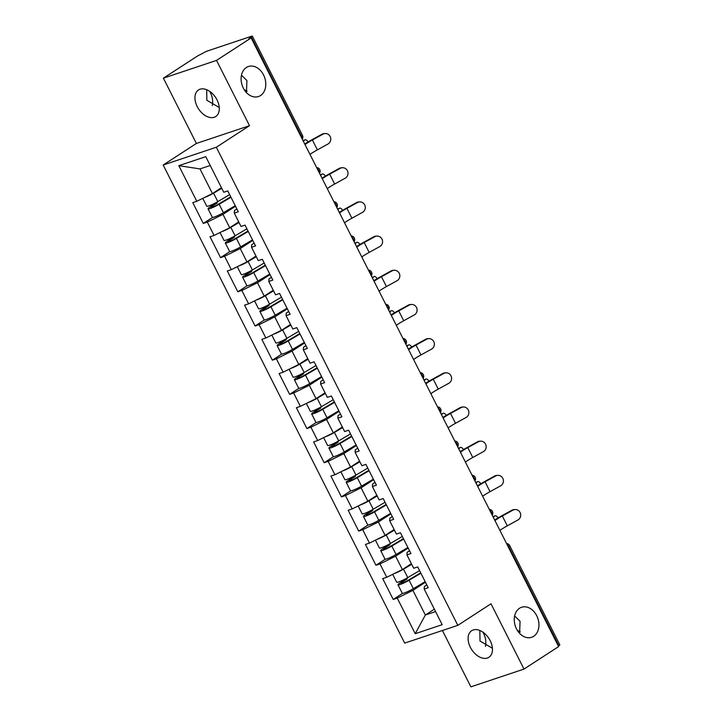 <?xml version="1.0" encoding="UTF-8"?>
<svg xmlns="http://www.w3.org/2000/svg" width="723" height="723" viewBox="0 0 723 723"><rect width="100%" height="100%" fill="white"/><g stroke="black" fill="none" stroke-linecap="round" stroke-linejoin="round"><path stroke-width="1.08" d="M212.291 105.603A15.834 11.893 71.5 0 0 209.67 91.342M246.444 92.58L246.914 80.524L241.464 75.21M260.524 95.544A15.834 11.893 71.5 0 0 264.193 76.331A15.834 11.893 71.5 0 0 248.423 66.507A15.834 11.893 71.5 0 0 246.362 67.501A15.834 11.893 71.5 0 0 242.693 86.724A15.834 11.893 71.5 0 0 258.463 96.539A15.834 11.893 71.5 0 0 260.524 95.544M485.449 646.371A15.834 11.893 71.5 0 0 482.828 632.101M519.602 633.348L520.072 621.283L514.631 615.978M533.682 636.312A15.834 11.893 71.5 0 0 537.352 617.09A15.834 11.893 71.5 0 0 521.581 607.266A15.834 11.893 71.5 0 0 519.521 608.269A15.834 11.893 71.5 0 0 515.851 627.483A15.834 11.893 71.5 0 0 531.622 637.306A15.834 11.893 71.5 0 0 533.682 636.312M492.417 648.251L480.009 641.057L479.837 630.474M470.366 647.32A15.834 10.258 57 0 1 471.658 630.718A15.834 10.258 57 0 1 490.194 640.686A15.834 10.258 57 0 1 488.902 657.288A15.834 10.258 57 0 1 470.366 647.32M219.259 107.492L206.85 100.289L206.679 89.715M197.207 106.552A15.834 10.258 57 0 1 198.491 89.959A15.834 10.258 57 0 1 217.036 99.928A15.834 10.258 57 0 1 215.743 116.52A15.834 10.258 57 0 1 197.207 106.552M247.085 91.098A15.834 10.258 57 0 1 244.094 89.471M520.244 631.866A15.834 10.258 57 0 1 517.252 630.239M442.404 630.501L470.872 686.85L523.994 669.082L558.617 646.597L251.143 37.912L216.529 60.398L163.398 78.156L196.385 143.452L163.19 165.016L404.69 643.109L457.813 625.35L216.313 147.248L163.19 165.016M163.398 78.156L198.021 55.68L202.874 53.258A3.714 0.47 -26.8 0 1 207.573 50.944L251.405 36.286A3.714 0.47 -26.8 0 1 252.345 36.15L302.485 135.409A3.714 0.47 -26.8 0 1 301.491 136.304L251.351 37.045L248.82 38.69L251.143 37.912M434.351 609.173L425.35 615.02L415.237 633.7L442.187 624.681L424.193 589.073L428.224 587.727L417.713 566.913L413.683 568.26L406.932 554.893L407.094 552.354L409.552 550.754M415.237 633.7L397.243 598.093L393.222 599.439L402.566 593.375M411.378 563.705L402.386 569.552L386.733 577.279L382.702 578.626L393.222 599.439M386.733 577.279L379.982 563.913L375.951 565.259L385.296 559.186M394.116 529.525L385.115 535.372L369.471 543.09L365.44 544.437L375.951 565.259M369.471 543.09L362.711 529.724L358.689 531.071L368.034 525.006M376.846 495.345L367.853 501.193L352.2 508.911L348.17 510.257L358.689 531.071M352.2 508.911L345.449 495.544L341.419 496.891L350.763 490.827M359.584 461.166L350.583 467.013L334.93 474.731L330.908 476.077L341.419 496.891M334.93 474.731L328.179 461.364L324.157 462.711L333.502 456.647M342.313 426.986L333.321 432.824L317.668 440.551L313.637 441.898L324.157 462.711M317.668 440.551L310.917 427.185L306.886 428.531L316.231 422.467M325.052 392.806L316.05 398.644L300.397 406.371L296.376 407.718L306.886 428.531M300.397 406.371L293.646 393.005L289.625 394.351L298.97 388.287M307.781 358.617L298.78 364.464L283.136 372.191L279.105 373.538L289.625 394.351M283.136 372.191L276.385 358.825L272.354 360.171L281.699 354.098M290.519 324.437L281.518 330.284L265.865 338.002L261.843 339.349L272.354 360.171M265.865 338.002L259.114 324.645L255.092 325.992L264.428 319.918M273.249 290.257L264.247 296.105L248.604 303.823L244.573 305.169L255.092 325.992M248.604 303.823L241.853 290.456L237.822 291.803L247.167 285.739M255.987 256.078L246.986 261.925L231.333 269.643L227.311 270.989L237.822 291.803M231.333 269.643L224.582 256.276L220.56 257.623L229.896 251.559M238.717 221.898L229.715 227.736L214.071 235.463L210.041 236.81L220.56 257.623M214.071 235.463L207.32 222.097L203.29 223.443L212.634 217.379M221.455 187.718L212.454 193.556L196.801 201.283L192.779 202.63L203.29 223.443M196.801 201.283L178.816 165.675L205.766 156.665L223.75 192.273L227.781 190.917L238.292 211.74L234.27 213.086L241.021 226.453L245.052 225.106L255.562 245.919L251.532 247.266L258.283 260.632L262.313 259.286L272.833 280.099L268.802 281.446L275.553 294.812L279.584 293.466L290.095 314.279L286.064 315.626L292.815 328.992L296.846 327.646L307.365 348.459L303.335 349.805L310.086 363.172L314.116 361.825L324.627 382.648L320.596 383.994L327.347 397.352L331.378 396.005L341.898 416.828L337.867 418.174L344.618 431.541L348.649 430.194L359.159 451.007L355.129 452.354L361.889 465.72L365.91 464.374L376.43 485.187L372.399 486.534L379.15 499.9L383.181 498.554L393.692 519.367L389.661 520.714L396.421 534.08L400.443 532.734L410.962 553.547L406.932 554.893M408.179 548.043L395.626 556.186L402.386 569.552M395.626 556.186L379.982 563.913M390.908 513.863L378.364 522.006L385.115 535.372M389.661 520.714L389.824 518.174L392.282 516.574M378.364 522.006L362.711 529.724M373.646 479.674L361.093 487.826L367.853 501.193M372.399 486.534L372.562 483.994L375.02 482.395M361.093 487.826L345.449 495.544M356.376 445.495L343.832 453.646L350.583 467.013M355.129 452.354L355.291 449.805L357.749 448.215M343.832 453.646L328.179 461.364M339.114 411.315L326.561 419.457L333.321 432.824M337.867 418.174L338.03 415.626L340.488 414.035M326.561 419.457L310.917 427.185M321.843 377.135L309.299 385.278L316.05 398.644M320.596 383.994L320.759 381.446L323.217 379.855M309.299 385.278L293.646 393.005M304.582 342.955L292.029 351.098L298.78 364.464M303.335 349.805L303.497 347.266L305.946 345.666M292.029 351.098L276.385 358.825M287.311 308.775L274.767 316.918L281.518 330.284M286.064 315.626L286.227 313.086L288.685 311.486M274.767 316.918L259.114 324.645M270.05 274.586L257.496 282.738L264.247 296.105M268.802 281.446L268.965 278.906L271.414 277.307M257.496 282.738L241.853 290.456M252.779 240.407L240.235 248.558L246.986 261.925M251.532 247.266L251.694 244.726L254.153 243.127M240.235 248.558L224.582 256.276M235.517 206.227L222.964 214.379L229.715 227.736M234.27 213.086L234.433 210.538L236.882 208.947M222.964 214.379L207.32 222.097M251.351 37.045A3.714 0.47 -26.8 0 0 252.345 36.15M210.23 165.486L200 168.911L212.454 193.556M200 168.911L178.816 165.675M558.825 645.738L508.685 546.48A3.714 0.47 153.2 0 0 509.679 545.585L559.81 644.844A3.714 0.47 153.2 0 1 558.825 645.738L558.337 646.055M523.994 669.082L491.016 603.786L457.813 625.35M196.385 143.452L249.507 125.685L216.529 60.398M249.507 125.685L216.313 147.248M425.44 582.223L412.896 590.366L425.35 615.02L435.571 611.595M424.193 589.073L424.356 586.534L426.814 584.943M412.896 590.366L397.243 598.093M309.995 154.415A16.575 2.088 -26.8 0 1 311.956 153.068A16.575 2.088 -26.8 0 1 317.379 149.851L327.944 144.031A5.567 5.314 87.1 0 0 325.169 133.538A5.567 5.314 87.1 0 0 322.964 134.171L312.399 139.991A16.575 2.088 -26.8 0 0 306.977 143.208A16.575 2.088 -26.8 0 0 305.016 144.555M304.745 144.022A19.792 2.494 153.2 0 1 304.97 143.877A19.792 2.494 153.2 0 1 311.441 140.036L321.997 134.225A5.567 5.314 -92.9 0 1 324.202 133.592L325.169 133.538M308.152 141.916A5.567 2.277 66.5 0 0 304.998 139.819A5.567 2.277 66.5 0 0 304.735 140L303.082 140.714M215.309 203.018A1.482 1.112 -108.5 0 1 214.821 203.877L210.239 206.859A8.17 1.03 -26.8 0 0 208.061 208.83A8.17 1.03 -26.8 0 0 219.159 204.248L230.98 197.252M230.773 196.846L217.659 204.6A4.953 0.624 153.2 0 1 210.935 207.374A4.953 0.624 153.2 0 1 212.255 206.182L216.837 203.208A1.482 1.112 71.5 0 0 217.316 201.916M208.061 208.83L212.327 217.262A8.17 1.03 -26.8 0 0 223.416 212.679L235.237 205.684M202.765 198.337L206.733 206.2A8.17 1.03 -26.8 0 0 217.831 201.618L229.652 194.623M204.492 197.487A8.17 1.03 -26.8 0 0 213.565 193.177L221.762 188.332M221.563 187.926L216.792 190.745M303.353 141.256L304.735 140M327.266 188.595A16.575 2.088 -26.8 0 1 329.227 187.248A16.575 2.088 -26.8 0 1 334.65 184.031L345.205 178.21A5.567 5.314 87.1 0 0 342.431 167.727A5.567 5.314 87.1 0 0 340.226 168.351L329.67 174.171A16.575 2.088 -26.8 0 0 324.247 177.388A16.575 2.088 -26.8 0 0 322.277 178.735M322.015 178.201A19.792 2.494 153.2 0 1 322.232 178.066A19.792 2.494 153.2 0 1 328.703 174.216L339.268 168.405A5.567 5.314 -92.9 0 1 341.473 167.772L342.431 167.727M344.528 222.774A16.575 2.088 -26.8 0 1 346.489 221.428A16.575 2.088 -26.8 0 1 351.911 218.21L362.476 212.39A5.567 5.314 87.1 0 0 359.702 201.907A5.567 5.314 87.1 0 0 357.496 202.53L346.932 208.351A16.575 2.088 -26.8 0 0 341.509 211.568A16.575 2.088 -26.8 0 0 339.548 212.914M339.277 212.381A19.792 2.494 153.2 0 1 339.503 212.246A19.792 2.494 153.2 0 1 345.974 208.405L356.529 202.585A5.567 5.314 -92.9 0 1 358.735 201.952L359.702 201.907M361.798 256.954A16.575 2.088 -26.8 0 1 363.759 255.608A16.575 2.088 -26.8 0 1 369.182 252.39L379.738 246.579A5.567 5.314 87.1 0 0 376.963 236.087A5.567 5.314 87.1 0 0 374.758 236.719L364.202 242.53A16.575 2.088 -26.8 0 0 358.78 245.748A16.575 2.088 -26.8 0 0 356.819 247.094M356.547 246.57A19.792 2.494 153.2 0 1 356.764 246.426A19.792 2.494 153.2 0 1 363.235 242.585L373.8 236.764A5.567 5.314 -92.9 0 1 376.005 236.132L376.963 236.087M379.06 291.134A16.575 2.088 -26.8 0 1 381.03 289.787A16.575 2.088 -26.8 0 1 386.444 286.57L397.008 280.759A5.567 5.314 87.1 0 0 394.234 270.266A5.567 5.314 87.1 0 0 392.029 270.899L381.464 276.71A16.575 2.088 -26.8 0 0 376.041 279.928A16.575 2.088 -26.8 0 0 374.08 281.274M373.809 280.75A19.792 2.494 153.2 0 1 374.035 280.605A19.792 2.494 153.2 0 1 380.506 276.764L391.062 270.944A5.567 5.314 -92.9 0 1 393.267 270.312L394.234 270.266M396.331 325.323A16.575 2.088 -26.8 0 1 398.292 323.976A16.575 2.088 -26.8 0 1 403.714 320.759L414.27 314.939A5.567 5.314 87.1 0 0 411.495 304.446A5.567 5.314 87.1 0 0 409.29 305.079L398.735 310.899A16.575 2.088 -26.8 0 0 393.312 314.116A16.575 2.088 -26.8 0 0 391.351 315.463M391.08 314.93A19.792 2.494 153.2 0 1 391.297 314.785A19.792 2.494 153.2 0 1 397.767 310.944L408.332 305.124A5.567 5.314 -92.9 0 1 410.537 304.5L411.495 304.446M325.422 176.096A5.567 2.277 66.5 0 0 322.268 173.999A5.567 2.277 66.5 0 0 321.997 174.18L320.343 174.903M232.571 237.198A1.482 1.112 -108.5 0 1 232.092 238.057L227.51 241.039A8.17 1.03 -26.8 0 0 225.332 243.009A8.17 1.03 -26.8 0 0 236.421 238.427L248.242 231.432M248.043 231.026L234.921 238.78A4.953 0.624 153.2 0 1 228.197 241.563A4.953 0.624 153.2 0 1 229.516 240.361L234.107 237.388A1.482 1.112 71.5 0 0 234.586 236.096M225.332 243.009L229.589 251.45A8.17 1.03 -26.8 0 0 240.687 246.859L252.508 239.873M220.027 232.526L224.003 240.379A8.17 1.03 -26.8 0 0 235.092 235.797L246.914 228.802M221.762 231.667A8.17 1.03 -26.8 0 0 230.836 227.356L239.033 222.512M238.825 222.106L234.053 224.925M320.614 175.436L321.997 174.18M342.684 210.276A5.567 2.277 66.5 0 0 339.53 208.188A5.567 2.277 66.5 0 0 339.268 208.36L337.614 209.083M249.842 271.378A1.482 1.112 -108.5 0 1 249.354 272.246L244.772 275.219A8.17 1.03 -26.8 0 0 242.594 277.189A8.17 1.03 -26.8 0 0 253.692 272.607L265.513 265.612M265.305 265.205L252.191 272.96A4.953 0.624 153.2 0 1 245.468 275.743A4.953 0.624 153.2 0 1 246.787 274.55L251.369 271.568A1.482 1.112 71.5 0 0 251.848 270.275M242.594 277.189L246.859 285.63A8.17 1.03 -26.8 0 0 257.948 281.039L269.769 274.053M237.298 266.706L241.265 274.559A8.17 1.03 -26.8 0 0 252.363 269.977L264.184 262.982M239.024 265.847A8.17 1.03 -26.8 0 0 248.097 261.536L256.294 256.692M256.096 256.285L251.324 259.105M337.885 209.616L339.268 208.36M359.955 244.455A5.567 2.277 66.5 0 0 356.801 242.368A5.567 2.277 66.5 0 0 356.529 242.539L354.876 243.262M267.103 305.558A1.482 1.112 -108.5 0 1 266.624 306.425L262.042 309.399A8.17 1.03 -26.8 0 0 259.864 311.369A8.17 1.03 -26.8 0 0 270.953 306.787L282.774 299.801M282.576 299.385L269.453 307.139A4.953 0.624 153.2 0 1 262.729 309.923A4.953 0.624 153.2 0 1 264.049 308.73L268.64 305.748A1.482 1.112 71.5 0 0 269.119 304.455M259.864 311.369L264.121 319.81A8.17 1.03 -26.8 0 0 275.219 315.219L287.04 308.233M254.559 300.885L258.536 308.739A8.17 1.03 -26.8 0 0 269.625 304.157L281.446 297.171M256.294 300.027A8.17 1.03 -26.8 0 0 265.368 295.725L273.565 290.872M273.357 290.465L268.585 293.285M355.147 243.805L356.529 242.539M377.216 278.635A5.567 2.277 66.5 0 0 374.062 276.548A5.567 2.277 66.5 0 0 373.8 276.719L372.146 277.442M284.374 339.738A1.482 1.112 -108.5 0 1 283.886 340.605L279.304 343.579A8.17 1.03 -26.8 0 0 277.126 345.558A8.17 1.03 -26.8 0 0 288.224 340.967L300.045 333.981M299.837 333.565L286.724 341.328A4.953 0.624 153.2 0 1 280 344.103A4.953 0.624 153.2 0 1 281.319 342.91L285.901 339.927A1.482 1.112 71.5 0 0 286.38 338.635M277.126 345.558L281.392 353.99A8.17 1.03 -26.8 0 0 292.481 349.408L304.302 342.413M271.83 335.065L275.797 342.928A8.17 1.03 -26.8 0 0 286.895 338.337L298.716 331.351M273.556 334.216A8.17 1.03 -26.8 0 0 282.63 329.905L290.827 325.052M290.628 324.645L285.856 327.474M372.417 277.984L373.8 276.719M394.487 312.815A5.567 2.277 66.5 0 0 391.333 310.727A5.567 2.277 66.5 0 0 391.062 310.899L389.408 311.622M301.636 373.918A1.482 1.112 -108.5 0 1 301.157 374.785L296.575 377.758A8.17 1.03 -26.8 0 0 294.397 379.738A8.17 1.03 -26.8 0 0 305.486 375.147L317.307 368.161M317.108 367.754L303.985 375.508A4.953 0.624 153.2 0 1 297.261 378.283A4.953 0.624 153.2 0 1 298.581 377.09L303.172 374.116A1.482 1.112 71.5 0 0 303.651 372.815M294.397 379.738L298.653 388.17A8.17 1.03 -26.8 0 0 309.751 383.588L321.572 376.593M289.092 369.245L293.068 377.108A8.17 1.03 -26.8 0 0 304.157 372.517L315.978 365.531M290.827 368.396A8.17 1.03 -26.8 0 0 299.9 364.085L308.097 359.241M307.89 358.825L303.118 361.654M389.679 312.164L391.062 310.899M413.592 359.503A16.575 2.088 -26.8 0 1 415.562 358.156A16.575 2.088 -26.8 0 1 420.976 354.939L431.541 349.119A5.567 5.314 87.1 0 0 428.766 338.626A5.567 5.314 87.1 0 0 426.561 339.259L415.996 345.079A16.575 2.088 -26.8 0 0 410.574 348.296A16.575 2.088 -26.8 0 0 408.612 349.643M408.341 349.11A19.792 2.494 153.2 0 1 408.567 348.965A19.792 2.494 153.2 0 1 415.038 345.124L425.594 339.313A5.567 5.314 -92.9 0 1 427.799 338.68L428.766 338.626M411.749 347.004A5.567 2.277 66.5 0 0 408.594 344.907A5.567 2.277 66.5 0 0 408.332 345.079L406.678 345.802M318.906 408.097A1.482 1.112 -108.5 0 1 318.418 408.965L313.836 411.947A8.17 1.03 -26.8 0 0 311.658 413.918A8.17 1.03 -26.8 0 0 322.756 409.326L334.577 402.34M334.369 401.934L321.256 409.688A4.953 0.624 153.2 0 1 314.532 412.462A4.953 0.624 153.2 0 1 315.852 411.27L320.434 408.296A1.482 1.112 71.5 0 0 320.913 407.004M311.658 413.918L315.924 422.349A8.17 1.03 -26.8 0 0 327.013 417.767L338.834 410.772M306.362 403.425L310.33 411.288A8.17 1.03 -26.8 0 0 321.428 406.706L333.249 399.711M308.088 402.575A8.17 1.03 -26.8 0 0 317.162 398.265L325.359 393.42M325.16 393.014L320.388 395.833M406.95 346.344L408.332 345.079M430.863 393.683A16.575 2.088 -26.8 0 1 432.824 392.336A16.575 2.088 -26.8 0 1 438.246 389.119L448.802 383.298A5.567 5.314 87.1 0 0 446.028 372.815A5.567 5.314 87.1 0 0 443.823 373.439L433.267 379.259A16.575 2.088 -26.8 0 0 427.844 382.476A16.575 2.088 -26.8 0 0 425.883 383.823M425.612 383.289A19.792 2.494 153.2 0 1 425.829 383.145A19.792 2.494 153.2 0 1 432.3 379.304L442.865 373.493A5.567 5.314 -92.9 0 1 445.07 372.86L446.028 372.815M429.019 381.184A5.567 2.277 66.5 0 0 425.865 379.087A5.567 2.277 66.5 0 0 425.594 379.268L423.94 379.982M336.168 442.286A1.482 1.112 -108.5 0 1 335.689 443.145L331.107 446.127A8.17 1.03 -26.8 0 0 328.929 448.097A8.17 1.03 -26.8 0 0 340.018 443.515L351.839 436.52M351.64 436.114L338.518 443.868A4.953 0.624 153.2 0 1 331.794 446.651A4.953 0.624 153.2 0 1 333.113 445.449L337.704 442.476A1.482 1.112 71.5 0 0 338.183 441.184M328.929 448.097L333.186 456.529A8.17 1.03 -26.8 0 0 344.284 451.947L356.105 444.961M323.624 437.605L327.6 445.467A8.17 1.03 -26.8 0 0 338.689 440.885L350.519 433.89M325.359 436.755A8.17 1.03 -26.8 0 0 334.433 432.444L342.63 427.6M342.422 427.194L337.65 430.013M424.211 380.524L425.594 379.268M448.124 427.862A16.575 2.088 -26.8 0 1 450.095 426.516A16.575 2.088 -26.8 0 1 455.508 423.298L466.073 417.478A5.567 5.314 87.1 0 0 463.298 406.995A5.567 5.314 87.1 0 0 461.093 407.618L450.528 413.439A16.575 2.088 -26.8 0 0 445.106 416.656A16.575 2.088 -26.8 0 0 443.145 418.002M442.874 417.469A19.792 2.494 153.2 0 1 443.1 417.334A19.792 2.494 153.2 0 1 449.57 413.493L460.126 407.673A5.567 5.314 -92.9 0 1 462.331 407.04L463.298 406.995M446.281 415.364A5.567 2.277 66.5 0 0 443.127 413.267A5.567 2.277 66.5 0 0 442.865 413.448L441.211 414.171M353.439 476.466A1.482 1.112 -108.5 0 1 352.951 477.334L348.369 480.307A8.17 1.03 -26.8 0 0 346.19 482.277A8.17 1.03 -26.8 0 0 357.289 477.695L369.11 470.7M368.902 470.293L355.788 478.048A4.953 0.624 153.2 0 1 349.064 480.831A4.953 0.624 153.2 0 1 350.384 479.629L354.966 476.656A1.482 1.112 71.5 0 0 355.445 475.363M346.19 482.277L350.456 490.718A8.17 1.03 -26.8 0 0 361.545 486.127L373.366 479.141M340.894 471.794L344.862 479.647A8.17 1.03 -26.8 0 0 355.96 475.065L367.781 468.07M342.621 470.935A8.17 1.03 -26.8 0 0 351.694 466.624L359.891 461.78M359.692 461.373L354.921 464.193M441.482 414.704L442.865 413.448M465.395 462.042A16.575 2.088 -26.8 0 1 467.356 460.696A16.575 2.088 -26.8 0 1 472.779 457.478L483.335 451.667A5.567 5.314 87.1 0 0 480.56 441.175A5.567 5.314 87.1 0 0 478.355 441.807L467.799 447.618A16.575 2.088 -26.8 0 0 462.377 450.836A16.575 2.088 -26.8 0 0 460.415 452.182M460.144 451.658A19.792 2.494 153.2 0 1 460.361 451.514A19.792 2.494 153.2 0 1 466.832 447.673L477.397 441.852A5.567 5.314 -92.9 0 1 479.602 441.22L480.56 441.175M463.551 449.543A5.567 2.277 66.5 0 0 460.397 447.456A5.567 2.277 66.5 0 0 460.126 447.627L458.472 448.35M370.7 510.646A1.482 1.112 -108.5 0 1 370.221 511.513L365.639 514.487A8.17 1.03 -26.8 0 0 363.461 516.457A8.17 1.03 -26.8 0 0 374.55 511.875L386.371 504.88M386.172 504.473L373.05 512.227A4.953 0.624 153.2 0 1 366.326 515.011A4.953 0.624 153.2 0 1 367.646 513.818L372.237 510.836A1.482 1.112 71.5 0 0 372.716 509.543M363.461 516.457L367.718 524.898A8.17 1.03 -26.8 0 0 378.816 520.307L390.637 513.321M358.156 505.973L362.133 513.827A8.17 1.03 -26.8 0 0 373.222 509.245L385.052 502.259M359.891 505.115A8.17 1.03 -26.8 0 0 368.965 500.813L377.162 495.96M376.954 495.553L372.182 498.373M458.744 448.893L460.126 447.627M482.657 496.222A16.575 2.088 -26.8 0 1 484.627 494.875A16.575 2.088 -26.8 0 1 490.04 491.658L500.605 485.847A5.567 5.314 87.1 0 0 497.831 475.354A5.567 5.314 87.1 0 0 495.626 475.987L485.061 481.798A16.575 2.088 -26.8 0 0 479.638 485.016A16.575 2.088 -26.8 0 0 477.677 486.362M477.406 485.838A19.792 2.494 153.2 0 1 477.632 485.693A19.792 2.494 153.2 0 1 484.103 481.852L494.659 476.032A5.567 5.314 -92.9 0 1 496.864 475.4L497.831 475.354M480.813 483.723A5.567 2.277 66.5 0 0 477.659 481.635A5.567 2.277 66.5 0 0 477.397 481.807L475.743 482.53M387.971 544.826A1.482 1.112 -108.5 0 1 387.483 545.693L382.901 548.667A8.17 1.03 -26.8 0 0 380.723 550.646A8.17 1.03 -26.8 0 0 391.821 546.055L403.642 539.069M403.434 538.653L390.321 546.416A4.953 0.624 153.2 0 1 383.597 549.191A4.953 0.624 153.2 0 1 384.916 547.998L389.498 545.015A1.482 1.112 71.5 0 0 389.977 543.723M380.723 550.646L384.988 559.078A8.17 1.03 -26.8 0 0 396.077 554.496L407.899 547.501M375.427 540.153L379.394 548.016A8.17 1.03 -26.8 0 0 390.492 543.425L402.313 536.439M377.153 539.304A8.17 1.03 -26.8 0 0 386.227 534.993L394.424 530.14M394.225 529.733L389.453 532.553M476.014 483.072L477.397 481.807M499.927 530.411A16.575 2.088 -26.8 0 1 501.889 529.064A16.575 2.088 -26.8 0 1 507.311 525.847L517.867 520.027A5.567 5.314 87.1 0 0 515.092 509.534A5.567 5.314 87.1 0 0 512.887 510.167L502.331 515.987A16.575 2.088 -26.8 0 0 496.909 519.204A16.575 2.088 -26.8 0 0 494.948 520.551M494.677 520.018A19.792 2.494 153.2 0 1 494.894 519.873A19.792 2.494 153.2 0 1 501.364 516.032L511.929 510.212A5.567 5.314 -92.9 0 1 514.134 509.588L515.092 509.534M498.084 517.903A5.567 2.277 66.5 0 0 494.93 515.815A5.567 2.277 66.5 0 0 494.659 515.987L493.005 516.71M405.232 579.006A1.482 1.112 -108.5 0 1 404.753 579.873L400.171 582.846A8.17 1.03 -26.8 0 0 397.993 584.826A8.17 1.03 -26.8 0 0 409.082 580.235L420.903 573.249M420.705 572.842L407.582 580.596A4.953 0.624 153.2 0 1 400.858 583.371A4.953 0.624 153.2 0 1 402.178 582.178L406.769 579.204A1.482 1.112 71.5 0 0 407.248 577.903M397.993 584.826L402.25 593.258A8.17 1.03 -26.8 0 0 413.348 588.676L425.169 581.681M392.688 574.333L396.665 582.196A8.17 1.03 -26.8 0 0 407.763 577.605L419.584 570.619M394.424 573.484A8.17 1.03 -26.8 0 0 403.497 569.173L411.694 564.329M411.486 563.913L406.715 566.742M493.276 517.252L494.659 515.987M301.003 136.62L301.491 136.304A3.714 2.404 57 0 1 302.015 138.608M507.067 544.536A3.714 2.404 -123 0 1 508.685 546.48L508.206 546.796M319.277 172.797A3.714 2.404 57 0 0 318.762 170.483A3.714 2.404 -123 0 0 317.135 168.549M336.547 206.977A3.714 2.404 57 0 0 336.023 204.663A3.714 2.404 -123 0 0 334.397 202.729M353.809 241.157A3.714 2.404 57 0 0 353.294 238.843A3.714 2.404 -123 0 0 351.667 236.909M371.08 275.336A3.714 2.404 57 0 0 370.556 273.032A3.714 2.404 -123 0 0 368.929 271.089M388.341 309.516A3.714 2.404 57 0 0 387.826 307.212A3.714 2.404 -123 0 0 386.199 305.269M405.612 343.696A3.714 2.404 57 0 0 405.088 341.392A3.714 2.404 -123 0 0 403.47 339.449M422.874 377.885A3.714 2.404 57 0 0 422.359 375.571A3.714 2.404 -123 0 0 420.732 373.628M440.144 412.065A3.714 2.404 57 0 0 439.62 409.751A3.714 2.404 -123 0 0 438.002 407.817M457.406 446.245A3.714 2.404 57 0 0 456.891 443.931A3.714 2.404 -123 0 0 455.264 441.997M474.677 480.424A3.714 2.404 57 0 0 474.152 478.12A3.714 2.404 -123 0 0 472.535 476.177M491.938 514.604A3.714 2.404 57 0 0 491.423 512.3A3.714 2.404 -123 0 0 489.796 510.357M322.964 134.171L321.997 134.225M317.379 149.851L312.399 139.991M216.837 203.208L214.821 203.877M212.255 206.182L212.679 207.022M219.159 204.248L223.416 212.679M213.565 193.177L217.831 201.618M340.226 168.351L339.268 168.405M334.65 184.031L329.67 174.171M357.496 202.53L356.529 202.585M351.911 218.21L346.932 208.351M374.758 236.719L373.8 236.764M369.182 252.39L364.202 242.53M392.029 270.899L391.062 270.944M386.444 286.57L381.464 276.71M409.29 305.079L408.332 305.124M403.714 320.759L398.735 310.899M234.107 237.388L232.092 238.057M229.516 240.361L229.941 241.211M236.421 238.427L240.687 246.859M230.836 227.356L235.092 235.797M251.369 271.568L249.354 272.246M246.787 274.55L247.212 275.391M253.692 272.607L257.948 281.039M248.097 261.536L252.363 269.977M268.64 305.748L266.624 306.425M264.049 308.73L264.473 309.571M270.953 306.787L275.219 315.219M265.368 295.725L269.625 304.157M285.901 339.927L283.886 340.605M281.319 342.91L281.744 343.75M288.224 340.967L292.481 349.408M282.63 329.905L286.895 338.337M303.172 374.116L301.157 374.785M298.581 377.09L299.006 377.93M305.486 375.147L309.751 383.588M299.9 364.085L304.157 372.517M426.561 339.259L425.594 339.313M420.976 354.939L415.996 345.079M320.434 408.296L318.418 408.965M315.852 411.27L316.276 412.11M322.756 409.326L327.013 417.767M317.162 398.265L321.428 406.706M443.823 373.439L442.865 373.493M438.246 389.119L433.267 379.259M337.704 442.476L335.689 443.145M333.113 445.449L333.538 446.299M340.018 443.515L344.284 451.947M334.433 432.444L338.689 440.885M461.093 407.618L460.126 407.673M455.508 423.298L450.528 413.439M354.966 476.656L352.951 477.334M350.384 479.629L350.809 480.479M357.289 477.695L361.545 486.127M351.694 466.624L355.96 475.065M478.355 441.807L477.397 441.852M472.779 457.478L467.799 447.618M372.237 510.836L370.221 511.513M367.646 513.818L368.07 514.659M374.55 511.875L378.816 520.307M368.965 500.813L373.222 509.245M495.626 475.987L494.659 476.032M490.04 491.658L485.061 481.798M389.498 545.015L387.483 545.693M384.916 547.998L385.341 548.838M391.821 546.055L396.077 554.496M386.227 534.993L390.492 543.425M512.887 510.167L511.929 510.212M507.311 525.847L502.331 515.987M406.769 579.204L404.753 579.873M402.178 582.178L402.603 583.018M409.082 580.235L413.348 588.676M403.497 569.173L407.763 577.605M302.268 139.123A3.714 3.714 0 0 0 302.485 135.409M319.539 173.303A3.714 3.714 0 0 0 316.638 167.555M336.801 207.483A3.714 3.714 0 0 0 333.899 201.735M354.071 241.663A3.714 3.714 0 0 0 351.17 235.915M371.333 275.843A3.714 3.714 0 0 0 368.432 270.104M388.603 310.022A3.714 3.714 0 0 0 385.702 304.284M405.865 344.202A3.714 3.714 0 0 0 402.964 338.463M423.136 378.391A3.714 3.714 0 0 0 420.235 372.643M440.397 412.571A3.714 3.714 0 0 0 437.496 406.823M457.668 446.751A3.714 3.714 0 0 0 454.767 441.003M474.93 480.931A3.714 3.714 0 0 0 472.029 475.183M492.2 515.11A3.714 3.714 0 0 0 489.299 509.372M509.679 545.585A3.714 3.714 0 0 0 506.561 543.551M304.998 139.819L303.054 140.669M322.268 173.999L320.316 174.849M339.53 208.188L337.587 209.028M356.801 242.368L354.848 243.217M374.062 276.548L372.119 277.397M391.333 310.727L389.381 311.577M408.594 344.907L406.651 345.757M425.865 379.087L423.913 379.937M443.127 413.267L441.184 414.116M460.397 447.456L458.445 448.305M477.659 481.635L475.716 482.485M494.93 515.815L492.978 516.665"/></g></svg>
